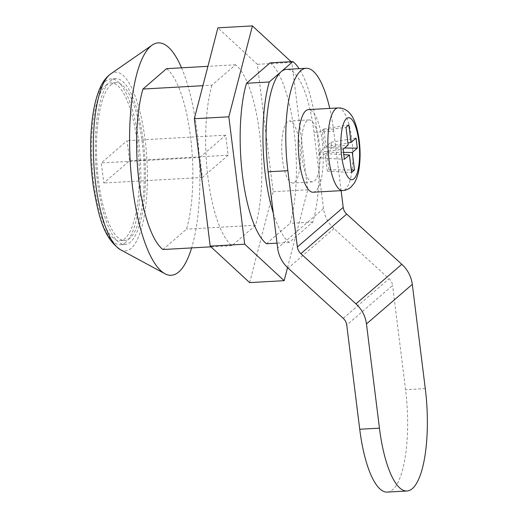 <?xml version="1.0" encoding="UTF-8"?>
<svg xmlns="http://www.w3.org/2000/svg" width="518" height="518" viewBox="0 0 518 518"><rect width="100%" height="100%" fill="white"/><g stroke="black" fill="none" stroke-linecap="round" stroke-linejoin="round"><path stroke-width="0.39" stroke-dasharray="2.59 1.94" d="M341.116 190.656L333.702 131.125L313.979 132.226L323.485 208.514A31.035 28.885 49.2 0 0 333.987 228.587L389.076 278.775A10.347 9.628 49.2 0 1 392.579 285.47L346.743 325.039M313.099 192.223A41.382 12.302 86.8 0 0 315.779 191.032A41.382 12.302 86.8 0 0 322.733 145.59A41.382 12.302 86.8 0 0 308.469 109.596M333.702 131.125A82.757 24.611 86.8 0 0 329.752 108.404M294.807 182.103A31.035 9.227 86.8 0 0 300.026 148.025A31.035 9.227 86.8 0 0 289.329 121.031A31.035 9.227 86.8 0 0 281.85 152.532A31.035 9.227 86.8 0 0 292.793 183.003A31.035 9.227 86.8 0 0 294.807 182.103M313.979 132.226A82.757 24.611 86.8 0 0 286.435 69.386M314.53 181.002A31.035 9.227 86.8 0 0 319.742 146.918A31.035 9.227 86.8 0 0 309.052 119.923A31.035 9.227 86.8 0 0 301.567 151.424A31.035 9.227 86.8 0 0 312.516 181.896A31.035 9.227 86.8 0 0 314.53 181.002M326.735 152.208L331.747 147.883L331.041 142.236L326.029 146.568L323.847 129.014L322.235 130.406L324.417 147.96L319.405 152.286L320.105 157.932L325.123 153.6L327.305 171.154L328.917 169.762L326.735 152.208L343.551 152.389M328.917 169.762L351.295 170.001M327.305 171.154L351.605 172.507M325.123 153.6L343.829 154.642M320.105 157.932L344.405 159.285M319.405 152.286L343.156 149.255M324.417 147.96L348.174 144.923M322.235 130.406L345.985 127.376M323.847 129.014L348.854 124.903M326.029 146.568L347.928 142.962M331.041 142.236L356.047 138.125M331.747 147.883L344.593 148.018M387.27 492.1A82.757 24.611 86.8 0 0 405.562 389.685L392.579 285.47M211.959 85.185A93.104 27.687 86.8 0 0 207.983 177.486A93.104 27.687 86.8 0 0 231.947 245.655L255.575 225.259A93.104 27.687 86.8 0 0 259.55 132.964A93.104 27.687 86.8 0 0 235.586 64.789L211.959 85.185L202.894 85.69M235.586 64.789L207.912 66.336M231.947 245.655L210.949 246.833M162.924 249.521L186.545 229.124A93.104 27.687 86.8 0 0 190.52 136.823A93.104 27.687 86.8 0 0 166.556 68.654M255.575 225.259L186.545 229.124M181.533 67.813A116.375 34.609 -93.2 0 1 191.615 247.915M125.751 242.34A83.035 24.696 -93.2 0 1 120.364 244.736A83.035 24.696 -93.2 0 1 91.744 172.513A83.035 24.696 -93.2 0 1 105.698 81.32A83.035 24.696 -93.2 0 1 111.085 78.924A83.035 24.696 -93.2 0 1 139.705 151.146A83.035 24.696 -93.2 0 1 125.751 242.34M110.334 81.061A83.035 24.696 -93.2 0 1 115.721 78.665A83.035 24.696 -93.2 0 1 145.021 160.191A83.035 24.696 -93.2 0 1 125.006 244.477A83.035 24.696 -93.2 0 1 96.387 172.254A83.035 24.696 -93.2 0 1 110.334 81.061M110.82 84.952A79.027 23.498 -93.2 0 1 115.948 82.666A79.027 23.498 -93.2 0 1 143.829 160.256A79.027 23.498 -93.2 0 1 124.78 240.469A79.027 23.498 -93.2 0 1 97.546 171.736A79.027 23.498 -93.2 0 1 110.82 84.952M105.892 85.23A79.027 23.498 -93.2 0 1 111.014 82.945A79.027 23.498 -93.2 0 1 138.895 160.535A79.027 23.498 -93.2 0 1 119.852 240.747A79.027 23.498 -93.2 0 1 92.612 172.015A79.027 23.498 -93.2 0 1 105.892 85.23M228.185 155.225L202.402 177.486L199.903 157.427L225.686 135.166L228.185 155.225L129.571 160.748L103.788 183.003L101.295 162.95L127.078 140.689L129.571 160.748M199.903 157.427L101.295 162.95M202.402 177.486L103.788 183.003M225.686 135.166L127.078 140.689M287.542 267.599L307.731 189.776L291.861 62.387L291.097 61.681M266.466 243.725L290.086 223.329A93.104 27.687 86.8 0 0 294.069 131.028A93.104 27.687 86.8 0 0 270.098 62.859M249.637 282.614L273.213 191.712L257.349 64.323L217.903 27.83M291.861 62.387L257.349 64.323M307.731 189.776L273.213 191.712M273.29 213.157A93.104 27.687 86.8 0 0 289.245 242.45L312.866 222.054A93.104 27.687 86.8 0 0 299.1 68.68M312.866 222.054L290.086 223.329M289.245 242.45L277.026 243.13M343.24 318.35L389.076 278.775M333.987 228.587L288.15 268.162M323.485 208.514L277.642 248.09M338.053 107.945A41.382 12.302 -93.2 0 1 352.318 143.933A41.382 12.302 -93.2 0 1 345.364 189.374A41.382 12.302 -93.2 0 1 342.683 190.572M425.284 388.584L405.562 389.685M120.506 249.741A89.504 26.612 86.8 0 0 131.171 248.342A89.504 26.612 86.8 0 0 145.383 142.1A89.504 26.612 86.8 0 0 110.664 73.932M309.052 119.923L289.329 121.031M312.516 181.896L292.793 183.003M115.721 78.665L111.085 78.924M125.006 244.477L120.364 244.736M115.948 82.666L111.014 82.945M124.78 240.469L119.852 240.747"/><path stroke-width="0.78" d="M346.704 214.102L401.8 264.29A31.035 28.885 49.2 0 1 412.302 284.363L425.284 388.584A82.757 24.611 86.8 0 1 406.993 490.999L387.27 492.1A82.757 24.611 86.8 0 1 359.725 429.26L346.743 325.039A10.347 9.628 -130.8 0 0 343.24 318.35L288.15 268.162A31.035 28.885 -130.8 0 1 277.642 248.09L268.143 171.801A82.757 24.611 86.8 0 1 286.435 69.386L306.157 68.285A82.757 24.611 86.8 0 0 287.866 170.7L297.364 246.982A10.347 9.628 -130.8 0 0 300.867 253.678L346.704 214.102A10.347 9.628 49.2 0 1 343.207 207.407L341.116 190.656M406.993 490.999A82.757 24.611 86.8 0 1 379.448 428.153L366.466 323.938A31.035 28.885 -130.8 0 0 355.963 303.865L300.867 253.678M308.469 109.596A41.382 12.302 86.8 0 0 298.498 151.599A41.382 12.302 86.8 0 0 313.099 192.223L342.683 190.572A41.382 12.302 -93.2 0 1 328.082 149.942A41.382 12.302 -93.2 0 1 338.053 107.945L308.469 109.596M329.752 108.404A82.757 24.611 86.8 0 0 306.157 68.285M354.474 170.034L352.285 152.48L357.297 148.154L356.047 138.125L351.036 142.45L348.854 124.903L345.985 127.376L348.174 144.923L343.156 149.255L344.405 159.285L349.423 154.953L351.605 172.507L354.474 170.034L351.295 170.001M343.551 152.389L352.285 152.48M343.829 154.642L349.423 154.953M347.928 142.962L351.036 142.45M344.593 148.018L357.297 148.154M207.912 66.336L166.556 68.654L142.936 89.051A93.104 27.687 86.8 0 0 138.953 181.345A93.104 27.687 86.8 0 0 162.924 249.521L210.949 246.833M202.894 85.69L142.936 89.051M191.615 247.915A116.375 34.609 -93.2 0 1 164.925 273.737A116.375 34.609 -93.2 0 1 130.335 163.597A116.375 34.609 -93.2 0 1 150.686 46.257A116.375 34.609 -93.2 0 1 152.13 45.131A116.375 34.609 -93.2 0 1 181.533 67.813M291.097 61.681L252.415 25.9L228.833 116.803L244.703 244.192L284.149 280.678L287.542 267.599M299.1 68.68A93.104 27.687 86.8 0 0 292.877 61.584L270.098 62.859L246.477 83.256A93.104 27.687 86.8 0 0 242.495 175.55A93.104 27.687 86.8 0 0 266.466 243.725L277.026 243.13M252.415 25.9L217.903 27.83L194.321 118.732L210.185 246.128L249.637 282.614L284.149 280.678M228.833 116.803L194.321 118.732M244.703 244.192L210.185 246.128M292.877 61.584L269.256 81.98A93.104 27.687 86.8 0 0 273.29 213.157M269.256 81.98L246.477 83.256M355.963 303.865L401.8 264.29M343.207 207.407L297.364 246.982M287.866 170.7L268.143 171.801M353.975 178.794A31.035 9.227 86.8 0 0 355.795 127.234A31.035 9.227 86.8 0 0 340.909 140.087A31.035 9.227 86.8 0 0 353.975 178.794M366.466 323.938L412.302 284.363M379.448 428.153L359.725 429.26M120.506 249.741C103.263 237.859 98.634 215.948 93.421 186.992C90.087 163.164 89.731 140.384 92.346 118.648C93.894 106.378 96.458 96.16 100.039 87.995C102.558 82.032 106.099 77.344 110.664 73.932A89.504 26.612 86.8 0 0 109.557 74.799A89.504 26.612 86.8 0 0 93.907 165.041A89.504 26.612 86.8 0 0 120.506 249.741L164.925 273.737M342.683 190.572C345.823 190.333 348.556 189.199 350.874 187.173L354.195 183.281C356.734 179.086 358.404 173.867 359.214 167.631C360.489 158.119 360.366 148.154 358.838 137.736C356.436 123.336 352.81 115.877 348.62 112.063C345.461 109.136 341.938 107.763 338.053 107.945M110.664 73.932L152.13 45.131"/></g></svg>
